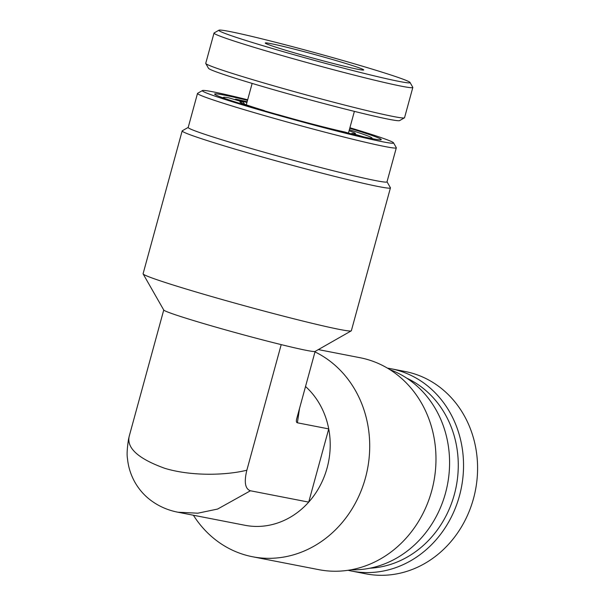 <?xml version="1.0" encoding="UTF-8"?>
<svg xmlns="http://www.w3.org/2000/svg" width="604" height="604" viewBox="0 0 604 604"><rect width="100%" height="100%" fill="white"/><g stroke="black" fill="none" stroke-linecap="round" stroke-linejoin="round"><path stroke-width="0.91" d="M197.508 93.424L188.191 127.474A103.05 3.926 15.3 0 0 241.517 145.692A103.05 3.926 15.3 0 0 386.998 181.864L396.315 147.806A103.05 3.926 -164.7 0 1 250.834 111.634A103.05 3.926 -164.7 0 1 197.508 93.424A103.05 3.926 -164.7 0 1 197.621 93.295L202.438 90.555A99.124 3.775 15.3 0 0 253.62 108.192A99.124 3.775 15.3 0 0 393.529 142.831A99.124 3.775 15.3 0 0 349.912 127.738M387.013 181.789L390.403 187.716A107.957 4.115 -164.7 0 1 390.433 187.889A107.957 4.115 -164.7 0 1 238.029 149.996A107.957 4.115 -164.7 0 1 182.166 130.909A107.957 4.115 -164.7 0 1 182.287 130.781L188.214 127.406M314.994 351.906A107.957 96.104 101 0 1 365.428 477.96A107.957 96.104 101 0 1 252.502 556.745L318.769 569.655A107.957 96.104 -79 0 0 431.694 490.871A107.957 96.104 -79 0 0 360.059 357.719L318.346 349.595M247.67 99.766A99.124 3.775 15.3 0 0 202.438 90.555M349.754 128.305A86.372 3.292 -164.7 0 1 381.162 139.728A86.372 3.292 -164.7 0 1 259.327 109.309A86.372 3.292 -164.7 0 1 214.669 94.179A86.372 3.292 -164.7 0 1 247.512 100.34M350.879 569.814A103.05 91.74 -79 0 0 445.488 493.143A103.05 91.74 -79 0 0 389.882 369.625M182.166 130.909L143.088 273.755A107.957 4.115 15.3 0 0 143.125 273.929A107.957 4.115 15.3 0 0 198.95 292.842A107.957 4.115 15.3 0 0 351.241 330.864L315.107 351.437A78.52 2.99 -164.7 0 1 281.207 344.62A78.52 2.99 -164.7 0 1 204.348 323.782A78.52 2.99 -164.7 0 1 163.752 310.033A78.52 2.99 -164.7 0 1 163.744 310.011L129.384 435.612C126.047 447.685 137.855 458.587 164.809 468.326C191.77 476.503 226.636 475.28 246.855 470.214C243.948 482.12 245.141 488.976 250.441 490.773L217.621 509.051L197.833 513.196L177.976 512.23L244.967 525.284A78.52 69.898 101 0 0 308.704 502.12A78.52 69.898 -79 0 0 327.096 467.979A78.52 69.898 -79 0 0 328.735 428.908L308.704 502.12L250.441 490.773M305.526 386.507A78.52 69.898 101 0 1 328.735 428.908L297.387 422.8L299.524 408.447M296.572 419.259L315.122 351.43M252.502 556.745A107.957 96.104 101 0 1 193.393 515.227M393.529 142.831L396.277 147.64A103.05 3.926 -164.7 0 1 396.315 147.806M177.976 512.23C167.806 510.274 158.663 506.243 150.524 500.127C144.092 495.25 138.822 489.172 134.715 481.909C130.675 474.525 128.267 466.786 127.497 458.685C126.757 454.933 127.112 448.402 128.546 439.093L129.384 435.612M296.692 418.806C296.073 421.184 296.3 422.513 297.387 422.8M246.855 470.214L281.207 344.62M351.241 330.864A107.957 4.115 15.3 0 0 351.354 330.735L390.433 187.889M369.837 568.213A99.124 88.244 -79 0 0 454.865 492.524A99.124 88.244 -79 0 0 406.854 378.225M387.458 368.138A103.05 91.74 101 0 1 391.075 368.765A103.05 91.74 101 0 1 459.999 493.778A103.05 91.74 101 0 1 351.656 571.067A103.05 91.74 101 0 1 348.07 570.282M351.656 571.067L365.699 573.8A103.05 91.74 -79 0 0 474.042 496.511A103.05 91.74 -79 0 0 405.118 371.498L391.075 368.765M349.089 130.736A59.871 2.28 -164.7 0 1 355.371 133.65A59.871 2.28 -164.7 0 1 351.928 133.401L363.895 136.927M351.928 133.401L351.173 133.884M234.933 99.645L235.688 99.162L246.93 102.476M264.469 110.811L264.439 110.63A59.871 2.28 -164.7 0 1 239.962 102.076A59.871 2.28 -164.7 0 1 243.45 102.152L228.667 97.795A77.048 2.937 -164.7 0 0 223.457 97.357L222.748 97.757M243.45 102.152L244.431 104.145M262.642 110.283L264.439 110.63M353.166 134.465L344.907 132.034A59.871 2.28 -164.7 0 1 277.863 114.586L277.032 114.42M349.369 129.709A77.048 2.937 -164.7 0 1 371.973 137.984A77.048 2.937 -164.7 0 1 370.056 138.233M235.688 99.162A77.048 2.937 -164.7 0 1 247.127 101.736M224.982 98.55A77.048 2.937 -164.7 0 1 223.457 97.357M357.591 69.234A51.038 1.948 -164.7 0 1 302.868 55.274A51.038 1.948 -164.7 0 1 265.247 43.088A51.038 1.948 -164.7 0 1 271.324 43.722A51.038 1.948 -164.7 0 1 327.859 58.195A51.038 1.948 -164.7 0 1 363.631 70.004A51.038 1.948 -164.7 0 1 357.591 69.234M404.431 117.848L399.614 120.596A99.124 3.775 -164.7 0 1 387.889 119.086A99.124 3.775 -164.7 0 1 281.6 91.974A99.124 3.775 -164.7 0 1 208.523 68.32L205.775 63.503A103.05 3.926 15.3 0 0 281.743 88.101A103.05 3.926 15.3 0 0 392.238 116.285A103.05 3.926 15.3 0 0 404.431 117.848A103.05 3.926 15.3 0 0 404.544 117.727L412.826 87.452A103.05 3.926 -164.7 0 1 400.52 86.017A103.05 3.926 -164.7 0 1 288.183 57.305A103.05 3.926 -164.7 0 1 214.02 33.069A103.05 3.926 -164.7 0 1 214.133 32.941L218.95 30.2A99.124 3.775 15.3 0 0 288.425 53.137A99.124 3.775 15.3 0 0 398.24 81.246A99.124 3.775 15.3 0 0 410.041 82.476A99.124 3.775 15.3 0 0 336.964 58.815A99.124 3.775 15.3 0 0 230.675 31.702A99.124 3.775 15.3 0 0 218.95 30.2M410.041 82.476L412.789 87.293A103.05 3.926 -164.7 0 1 412.826 87.452M214.02 33.069L205.738 63.337A103.05 3.926 15.3 0 0 205.775 63.503M163.752 310.033L143.125 273.929M371.973 137.984L372.381 138.694M348.448 133.076L354.382 111.378M246.289 104.817L252.14 83.412"/></g></svg>
